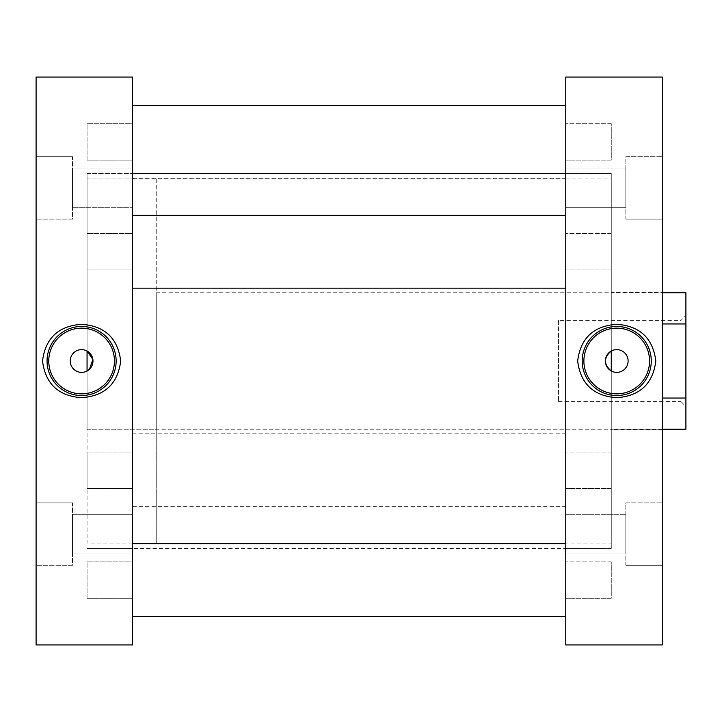 <?xml version="1.0" encoding="UTF-8"?>
<svg xmlns="http://www.w3.org/2000/svg" width="722" height="722" viewBox="0 0 722 722"><rect width="100%" height="100%" fill="white"/><g stroke="black" fill="none" stroke-linecap="round" stroke-linejoin="round"><path stroke-width="0.54" stroke-dasharray="3.61 2.71" d="M87.064 598.294L132.568 598.294L132.568 561.887L132.568 598.294L87.064 598.294L87.064 561.887L132.568 561.887L132.568 598.294L132.568 561.887L87.064 561.887L87.064 598.294M87.064 488.433L132.568 488.433L132.568 452.035L132.568 488.433L87.064 488.433L87.064 452.035L132.568 452.035L132.568 488.433L132.568 452.035L87.064 452.035L87.064 488.433M87.064 160.113L132.568 160.113L132.568 123.706L132.568 160.113L87.064 160.113L87.064 123.706L132.568 123.706L132.568 160.113L132.568 123.706L87.064 123.706L87.064 160.113M87.064 269.965L132.568 269.965L132.568 233.567L132.568 269.965L87.064 269.965L87.064 233.567L132.568 233.567L132.568 269.965L132.568 233.567L87.064 233.567L87.064 269.965M87.064 370.982L87.064 351.018A11.381 11.381 0 0 0 70.233 361A11.381 11.381 0 0 0 87.064 370.982L87.064 173.524L87.064 370.982L89.501 369.186M565.768 548.476L611.272 548.476L611.272 173.524L565.768 173.524L565.768 548.476L565.768 173.524L611.272 173.524L611.272 548.476L87.064 548.476L132.568 548.476L132.568 173.524L132.568 548.476M87.064 173.524L132.568 173.524L87.064 173.524M72.507 502.891L36.1 502.891L36.1 565.326L36.1 502.891L36.1 565.326L36.1 502.891L72.507 502.891L72.507 565.326L36.1 565.326L72.507 565.326L72.507 502.891M132.568 514.272L72.507 514.272L72.507 553.945L72.507 514.272L72.507 553.945L72.507 514.272L132.568 514.272L132.568 553.945L72.507 553.945L132.568 553.945L132.568 514.272M72.507 156.674L36.1 156.674L36.1 219.109L36.1 156.674L36.1 219.109L36.1 156.674L72.507 156.674L72.507 219.109L36.1 219.109L72.507 219.109L72.507 156.674M132.568 168.055L72.507 168.055L72.507 207.728L72.507 168.055L72.507 207.728L72.507 168.055L132.568 168.055L132.568 207.728L72.507 207.728L132.568 207.728L132.568 168.055M132.568 77.055L132.568 644.945M36.1 77.055L36.1 644.945M156.232 543.016L156.232 292.744L156.232 543.016L87.064 543.016L87.064 178.984L87.064 543.016L611.272 543.016L611.272 178.984L611.272 543.016M156.232 178.984L156.232 361L156.232 178.984L87.064 178.984L87.064 361L87.064 178.984L611.272 178.984M611.272 233.567L565.768 233.567L565.768 269.965L565.768 233.567L565.768 269.965L565.768 233.567L611.272 233.567L611.272 269.965L565.768 269.965L611.272 269.965L611.272 233.567M611.272 123.706L565.768 123.706L565.768 160.113L565.768 123.706L565.768 160.113L565.768 123.706L611.272 123.706L611.272 160.113L565.768 160.113L611.272 160.113L611.272 123.706M611.272 452.035L565.768 452.035L565.768 488.433L565.768 452.035L565.768 488.433L565.768 452.035L611.272 452.035L611.272 488.433L565.768 488.433L611.272 488.433L611.272 452.035M611.272 561.887L565.768 561.887L565.768 598.294L565.768 561.887L565.768 598.294L565.768 561.887L611.272 561.887L611.272 598.294L565.768 598.294L611.272 598.294L611.272 561.887M611.272 370.982L611.272 351.018A11.381 11.381 0 0 1 628.113 361A11.381 11.381 0 0 1 611.272 370.982M625.839 219.109L662.236 219.109L662.236 156.674L662.236 219.109L662.236 156.674L662.236 219.109L625.839 219.109L625.839 156.674L662.236 156.674L625.839 156.674L625.839 219.109M565.768 207.728L625.839 207.728L625.839 168.055L625.839 207.728L625.839 168.055L625.839 207.728L565.768 207.728L565.768 168.055L625.839 168.055L565.768 168.055L565.768 207.728M625.839 565.326L662.236 565.326L662.236 502.891L662.236 565.326L662.236 502.891L662.236 565.326L625.839 565.326L625.839 502.891L662.236 502.891L625.839 502.891L625.839 565.326M565.768 553.945L625.839 553.945L625.839 514.272L625.839 553.945L625.839 514.272L625.839 553.945L565.768 553.945L565.768 514.272L625.839 514.272L565.768 514.272L565.768 553.945M565.768 644.945L565.768 77.055M662.236 644.945L662.236 77.055M662.236 292.563L662.236 429.437L662.236 292.563L611.272 292.563L611.272 429.437L611.272 292.563M662.236 429.437L611.272 429.437M558.485 320.424L558.485 401.576L558.485 320.424L680.972 320.424L680.972 401.576L685.9 406.504L685.9 315.496L685.9 406.504M558.485 401.576L680.972 401.576L680.972 320.424L685.9 315.496M156.232 292.744L662.236 292.744M685.9 429.256L685.9 398.039L662.236 398.039L662.236 323.961L685.9 323.961L685.9 292.744M156.232 429.256L156.232 361L156.232 429.256L87.064 429.256L87.064 361L87.064 429.256L662.236 429.256M685.9 398.039L685.9 323.961M662.236 323.961L662.236 398.039M565.768 215.364L565.768 288.168L565.768 215.364M132.568 215.364L132.568 288.168L132.568 215.364M565.768 178.316L565.768 105.502L565.768 178.316L132.568 178.316L132.568 105.502L132.568 178.316M565.768 506.636L565.768 433.832L565.768 506.636L132.568 506.636L132.568 433.832L132.568 506.636M565.768 433.832L132.568 433.832M565.768 543.684L565.768 616.498L565.768 543.684M132.568 543.684L132.568 616.498L132.568 543.684"/><path stroke-width="1.08" d="M89.501 369.186L92.876 359.484L87.064 351.018L87.064 370.982M81.604 372.381A11.381 11.381 0 0 0 92.985 361A11.381 11.381 0 0 0 81.604 349.619A11.381 11.381 0 0 0 70.233 361A11.381 11.381 0 0 0 81.604 372.381M81.604 393.842A32.842 32.842 0 0 0 114.446 361A32.842 32.842 0 0 0 81.604 328.158A32.842 32.842 0 0 0 48.762 361A32.842 32.842 0 0 0 81.604 393.842M81.604 395.539A34.539 34.539 0 0 0 116.143 361A34.539 34.539 0 0 0 81.604 326.461A34.539 34.539 0 0 0 47.065 361A34.539 34.539 0 0 0 81.604 395.539M81.604 397.705C104.807 396.017 117.839 383.779 120.691 361C117.821 338.203 104.789 325.974 81.604 324.295C58.437 325.965 45.414 338.185 42.517 360.937C45.378 383.779 58.401 396.035 81.604 397.705M132.568 644.945L36.1 644.945L36.1 77.055L132.568 77.055L132.568 644.945M132.568 173.524L565.768 173.524M611.272 351.018L611.272 370.982C603.502 364.33 603.502 357.679 611.272 351.018M616.732 328.158A32.842 32.842 0 0 0 583.89 361A32.842 32.842 0 0 0 616.732 393.842A32.842 32.842 0 0 0 649.574 361A32.842 32.842 0 0 0 616.732 328.158M616.732 349.619A11.381 11.381 0 0 0 605.361 361A11.381 11.381 0 0 0 616.732 372.381A11.381 11.381 0 0 0 628.113 361A11.381 11.381 0 0 0 616.732 349.619M616.732 326.461A34.539 34.539 0 0 0 582.194 361A34.539 34.539 0 0 0 616.732 395.539A34.539 34.539 0 0 0 651.271 361A34.539 34.539 0 0 0 616.732 326.461M616.732 324.295C593.529 325.983 580.506 338.221 577.645 361C580.515 383.797 593.547 396.026 616.732 397.705C639.9 396.035 652.923 383.815 655.82 361.063C652.968 338.221 639.936 325.965 616.732 324.295M565.768 77.055L662.236 77.055L662.236 644.945L565.768 644.945L565.768 77.055M662.236 292.744L685.9 292.744L685.9 429.256L662.236 429.256M662.236 398.039L685.9 398.039M685.9 323.961L662.236 323.961M565.768 288.168L132.568 288.168M565.768 215.364L132.568 215.364M565.768 105.502L132.568 105.502M565.768 616.498L132.568 616.498M565.768 543.684L132.568 543.684"/></g></svg>
